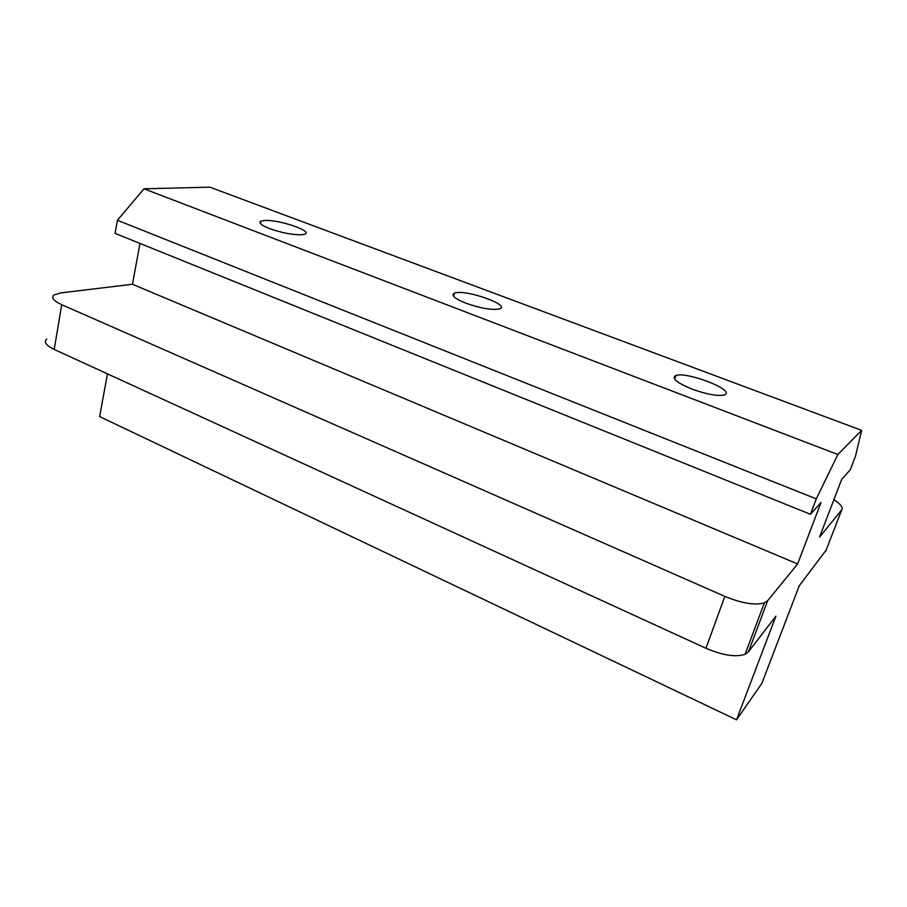 <?xml version="1.0" encoding="UTF-8"?>
<svg xmlns="http://www.w3.org/2000/svg" width="907" height="907" viewBox="0 0 907 907"><rect width="100%" height="100%" fill="white"/><g stroke="black" fill="none" stroke-linecap="round" stroke-linejoin="round"><path stroke-width="1.36" d="M139.995 243.439L132.433 284.254L60.826 292.904L54.057 294.945C50.928 297.609 53.49 300.852 61.733 304.695L724.84 596.375C741.824 603.348 754.998 605.525 764.374 602.883L745.089 654.287L748.445 651.85L775.87 616.193L736.518 719.818L761.812 683.493L799.214 585.843L826.152 550.107M833.884 499.689C840.642 504.065 843.249 507.478 841.685 509.927L819.565 537.057L841.673 479.384L850.256 469.792L855.494 456.187L861.65 430.36L837.864 454.52L816.289 498.884L810.45 514.292L821.005 502.501L797.627 563.961L767.673 600.706L764.374 602.883M745.089 654.287C735.668 657.382 722.618 655.376 705.963 648.267L54.193 349.444C46.076 345.488 43.593 342.018 46.733 339.025M107.457 373.865L99.634 416.585L736.518 719.818M816.289 498.884L117.422 220.265L143.998 188.815L209.914 187.182L861.65 430.36M143.998 188.815L837.864 454.52M264.209 220.503C278.041 219.188 313.641 231.138 304.775 234.199L301.974 234.766C292.87 235.004 282.077 232.94 269.583 228.587C261.114 225.197 258.234 222.714 260.955 221.127L264.209 220.503M455.631 292.814C468.046 289.809 511.083 305.444 499.553 308.902L498.782 309.128C490.993 310.103 480.075 308.142 466.039 303.233C454.566 298.562 450.688 295.194 454.43 293.131L455.631 292.814M675.227 375.781L675.964 375.498C686.803 371.371 734.727 389.851 725.022 394.59L723.922 395.044C717.097 396.234 706.508 394.273 692.177 389.16C677.404 383.083 671.747 378.627 675.227 375.781M117.422 220.265L115.076 233.371L810.45 514.292M132.433 284.254L797.627 563.961M841.685 509.927L825.597 551.547M748.445 651.85L767.673 600.706M724.84 596.375L705.963 648.267M54.193 349.444L61.733 304.695M260.955 221.127L260.434 223.576M454.43 293.131L453.591 296.306M675.964 375.498L674.729 379.251"/></g></svg>
